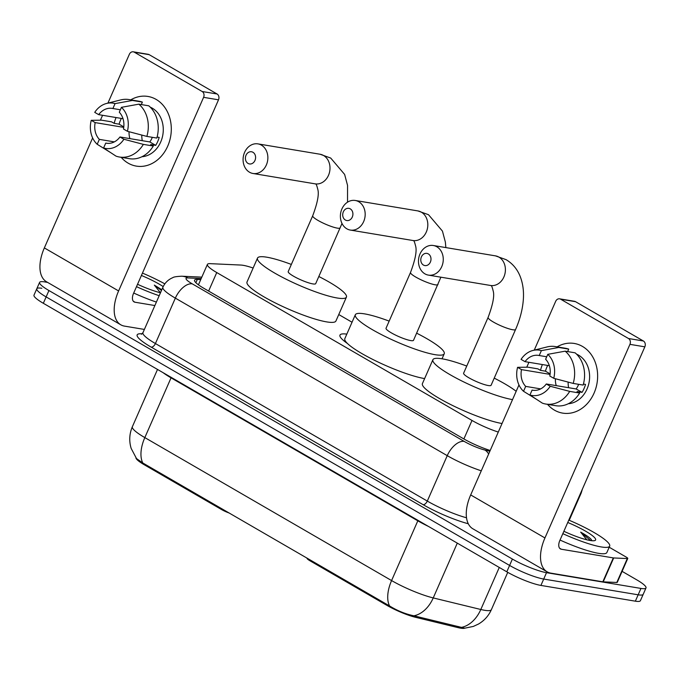 <?xml version="1.0" encoding="UTF-8"?>
<svg xmlns="http://www.w3.org/2000/svg" width="680" height="680" viewBox="0 0 680 680"><rect width="100%" height="100%" fill="white"/><g stroke="black" fill="none" stroke-linecap="round" stroke-linejoin="round"><path stroke-width="1.02" d="M307.037 558.093L307.012 558.144A8.823 1.488 23.7 0 0 310.123 560.864L387.217 605.531L387.566 604.75M464.652 628.184A23.834 4.012 -156.3 0 1 460.623 628.167A23.834 4.012 -156.3 0 1 458.031 627.623L415.335 617.244A23.834 4.012 -156.3 0 1 387.217 605.531M347.429 343.476A42.814 7.216 -156.3 0 1 339.966 335.096A42.814 7.216 -156.3 0 1 346.817 334.118M221.85 508.733L221.51 509.515A8.823 1.488 23.7 0 0 229.355 513.086M221.51 509.515L144.406 464.848A23.834 4.012 -156.3 0 1 135.949 457.835M253.138 268.03A26.477 4.462 23.7 0 0 240.89 265.055L210.154 263.653A26.477 4.462 23.7 0 0 207.408 264.401A26.477 4.462 23.7 0 0 216.742 272.552L472.005 420.452A26.477 4.462 23.7 0 0 498.287 432.055M352.036 322.235L338.767 314.543M142.808 462.987A30.898 16.855 -59.9 0 1 144.823 437.597A35.309 5.95 23.7 0 1 132.37 426.717C129.362 433.798 128.953 441.022 131.147 448.375L136.501 458.558L142.808 462.987L389.58 605.965C397.519 610.836 405.628 614.108 413.89 615.799L464.78 628.175L473.339 626.424L478.533 624.019C484.338 620.593 488.623 615.799 491.385 609.645L507.748 572.356M622.098 571.353L636.667 579.793A26.477 4.462 -156.3 0 1 646 587.945L643.203 594.32A26.477 4.462 -156.3 0 1 638.154 594.804L543.711 579.054A26.477 4.462 -156.3 0 1 509.592 565.437L46.13 296.913A26.477 4.462 -156.3 0 1 36.797 288.753L34 295.128A26.477 4.462 -156.3 0 0 43.333 303.288L506.796 571.812A26.477 4.462 -156.3 0 0 540.914 585.42L635.358 601.179A26.477 4.462 -156.3 0 0 640.407 600.695L643.203 594.32A26.477 4.462 -156.3 0 1 638.154 594.804L543.711 579.054A26.477 4.462 -156.3 0 1 509.592 565.437L46.13 296.913A26.477 4.462 -156.3 0 1 36.797 288.753A26.477 4.462 -156.3 0 1 41.845 288.277M646 587.945A26.477 4.462 -156.3 0 1 640.96 588.429L546.508 572.679A26.477 4.462 -156.3 0 1 512.397 559.062L48.934 290.538A26.477 4.462 -156.3 0 1 39.593 282.387A26.477 4.462 -156.3 0 1 44.642 281.902L47.592 282.396M200.744 279.582L197.302 279.429A26.477 4.462 23.7 0 0 194.556 280.168A26.477 4.462 23.7 0 0 203.898 288.328L463.505 438.736A26.477 4.462 23.7 0 0 490.204 450.475M568.786 520.098A44.132 7.438 -156.3 0 1 609.671 546.134A44.132 7.438 -156.3 0 1 601.264 546.941A44.132 7.438 -156.3 0 1 562.827 533.664M609.671 546.134L606.875 552.509A44.132 7.438 -156.3 0 1 598.468 553.316A44.132 7.438 -156.3 0 1 560.031 540.039M567.74 522.478A28.773 4.845 -156.3 0 1 594.881 540.549A28.773 4.845 -156.3 0 1 590.121 540.49A28.773 4.845 -156.3 0 1 563.881 531.284M591.753 540.711L591.421 539.665C589.815 537.702 586.228 535.185 580.669 532.125L586.814 539.792M590.648 540.566L580.669 532.125M582.454 346.418A35.309 28.985 99.5 0 1 594.065 393.125A35.309 28.985 99.5 0 1 554.472 410.159A35.309 28.985 99.5 0 1 547.51 404.328A35.309 28.985 99.5 0 0 554.472 410.159A35.309 28.985 99.5 0 0 562.658 413.117L562.658 413.117A35.309 28.985 99.5 0 0 595.867 388.203A35.309 28.985 99.5 0 0 582.454 346.418A35.309 28.985 99.5 0 0 557.098 346.859A35.309 28.985 99.5 0 1 574.269 343.459A35.309 28.985 99.5 0 1 582.454 346.418M609.195 547.221L626.212 557.082A4.412 0.739 23.7 0 1 627.767 558.442L617.27 582.343A4.412 0.739 -156.3 0 1 616.819 582.471L603.202 581.851A4.412 0.739 -156.3 0 1 602.82 581.808L550.842 573.138A35.309 19.261 -59.9 0 1 547.128 571.821A35.309 19.261 -59.9 0 1 544.943 537.948L629.935 344.352A4.412 3.621 -80.5 0 0 628.481 338.512L643.39 340.995A4.412 3.621 99.5 0 1 644.844 346.834L559.861 540.438A8.823 4.811 120.1 0 0 560.405 548.904A8.823 4.811 120.1 0 0 561.332 549.236L613.309 557.906A4.412 0.739 23.7 0 0 613.692 557.948L627.308 558.569A4.412 0.739 23.7 0 0 627.767 558.442M547.128 571.821L472.872 528.793A35.309 19.261 -59.9 0 1 470.688 494.929L518.967 384.948M540.515 370.362A35.309 28.985 99.5 0 1 542.394 364.548A35.309 28.985 99.5 0 0 540.515 370.362M560.626 299.2A4.412 3.621 -80.5 0 0 559.606 298.826L574.515 301.317A4.412 3.621 99.5 0 1 575.535 301.682L560.626 299.2L628.481 338.512M559.606 298.826A4.412 3.621 -80.5 0 0 555.679 301.325L534.25 350.132M526.754 367.208L528.913 362.304M575.535 301.682L643.39 340.995M547.783 354.339L545.632 359.244A17.654 14.492 99.5 0 1 549.797 376.014L553.741 378.293A22.95 18.845 99.5 0 0 547.783 354.339L565.173 351.169L575.119 352.826A29.13 23.919 99.5 0 1 583.142 385.075L573.197 383.418L553.741 378.293M546.303 383.979L550.239 386.265L569.704 391.382A29.13 23.919 99.5 0 1 545.777 404.039A29.13 23.919 99.5 0 1 542.36 403.147L529.933 394.995L532.083 390.099A17.654 14.492 99.5 0 0 532.755 390.226A17.654 14.492 99.5 0 0 546.303 383.979L576.13 388.96A17.654 14.492 -80.5 0 0 578.646 384.327M532.083 390.099L533.426 390.32M576.589 354.178A25.602 21.02 99.5 0 1 578.604 355.181A25.602 21.02 99.5 0 1 588.939 383.078A25.602 21.02 99.5 0 1 568.318 403.733M547.681 365.432A25.602 21.02 99.5 0 0 545.445 371.178L540.472 370.353L537.88 368.849L527.935 367.192L517.573 367.336L521.509 369.614L550.069 374.382M569.704 391.382L579.64 393.04L577.048 391.544L582.02 392.368A25.602 21.02 99.5 0 0 585.514 384.404L583.423 384.055M579.64 393.04A29.13 23.919 99.5 0 1 555.713 405.697L545.777 404.039M549.346 365.712L525.011 361.649L521.067 359.372A22.95 18.845 99.5 0 1 532.976 350.447L547.17 346.919A29.13 23.919 99.5 0 1 555.365 346.57L565.301 348.228A29.13 23.919 99.5 0 1 568.718 349.12L558.773 347.463L541.382 350.633L539.223 355.529L546.712 356.779M567.638 351.577L568.718 349.12M540.685 388.892L525.683 386.393L523.532 391.289L536.945 399.602M555.365 346.57A29.13 23.919 99.5 0 1 558.773 347.463M550.239 386.265A22.95 18.845 99.5 0 1 529.933 394.995M523.532 391.289A22.95 18.845 99.5 0 1 517.573 367.336M532.976 350.447A22.95 18.845 99.5 0 1 541.382 350.633M525.683 386.393A17.654 14.492 99.5 0 1 521.509 369.614M525.011 361.649A17.654 14.492 99.5 0 1 538.56 355.402A17.654 14.492 99.5 0 1 539.223 355.529M565.173 351.169A29.13 23.919 99.5 0 1 573.197 383.418M556.257 385.645A17.654 14.492 99.5 0 1 555.39 378.726M568.616 387.702A22.066 18.122 99.5 0 1 568.131 382.083M576.13 388.96L582.02 392.368M545.445 371.178L550.129 373.889M142.452 273.088A44.132 7.438 -156.3 0 1 164.84 283.875M161.806 289.731L154.334 285.115L160.48 292.765A28.773 4.845 -156.3 0 1 137.547 284.274M141.406 275.468A28.773 4.845 -156.3 0 1 163.2 286.603M159.188 295.707A44.132 7.438 -156.3 0 1 136.493 286.654M156.392 302.073A44.132 7.438 -156.3 0 1 133.696 293.029M161.492 290.462L154.334 285.115M428.341 253.903A6.179 5.074 -80.5 0 0 421.413 256.878A6.179 5.074 -80.5 0 0 423.445 265.055A6.179 5.074 -80.5 0 0 430.38 262.072A6.179 5.074 -80.5 0 0 428.341 253.903M424.923 273.853A15.002 12.316 99.5 0 1 419.22 256.096A15.002 12.316 99.5 0 1 433.339 245.505A15.002 12.316 99.5 0 1 436.815 246.763A15.002 12.316 99.5 0 1 442.519 264.52A15.002 12.316 99.5 0 1 428.4 275.111A15.002 12.316 99.5 0 1 424.923 273.853M515.585 329.477A15.002 2.525 23.7 0 1 512.729 329.749A15.002 2.525 23.7 0 1 493.391 322.039A15.002 2.525 23.7 0 1 488.104 317.416L463.624 373.184A15.002 2.525 23.7 0 0 472.413 379.686A15.002 2.525 23.7 0 0 488.24 385.526A15.002 2.525 23.7 0 0 491.104 385.245L515.585 329.477C519.979 319.447 522.554 309.578 523.311 299.863C523.983 291.142 522.886 283.203 520.021 276.046C517.097 268.923 512.457 263.466 506.09 259.658L495.473 255.867L433.339 245.505M512.533 399.611A48.552 8.177 -156.3 0 1 461.337 380.732A48.552 8.177 -156.3 0 1 432.905 359.703A48.552 8.177 -156.3 0 1 442.153 358.819A48.552 8.177 -156.3 0 1 466.752 366.061M494.233 378.123A48.552 8.177 -156.3 0 1 516.179 391.306M502.044 423.512A48.552 8.177 -156.3 0 1 450.848 404.634A48.552 8.177 -156.3 0 1 422.416 383.605L432.905 359.703M252.943 152.278A6.179 5.074 -80.5 0 0 246.016 155.261A6.179 5.074 -80.5 0 0 248.047 163.429A6.179 5.074 -80.5 0 0 254.975 160.446A6.179 5.074 -80.5 0 0 252.943 152.278M249.526 172.227A15.002 12.316 99.5 0 1 243.823 154.47A15.002 12.316 99.5 0 1 257.933 143.88A15.002 12.316 99.5 0 1 261.409 145.137A15.002 12.316 99.5 0 1 267.113 162.894A15.002 12.316 99.5 0 1 253.002 173.485A15.002 12.316 99.5 0 1 249.526 172.227M340.187 227.859A15.002 2.525 23.7 0 1 337.322 228.131A15.002 2.525 23.7 0 1 317.993 220.413A15.002 2.525 23.7 0 1 312.707 215.79L288.218 271.567A15.002 2.525 23.7 0 0 297.015 278.069A15.002 2.525 23.7 0 0 312.843 283.9A15.002 2.525 23.7 0 0 315.707 283.628L341.998 223.465M318.826 276.505A48.552 8.177 -156.3 0 1 346.418 297.109A48.552 8.177 -156.3 0 1 337.17 297.993A48.552 8.177 -156.3 0 1 285.966 279.123A48.552 8.177 -156.3 0 1 257.507 258.077A48.552 8.177 -156.3 0 1 266.755 257.193A48.552 8.177 -156.3 0 1 291.346 264.435M346.418 297.109L335.928 321.011A48.552 8.177 -156.3 0 1 326.68 321.895A48.552 8.177 -156.3 0 1 275.476 303.025A48.552 8.177 -156.3 0 1 247.019 281.979L257.507 258.077M350.26 208.862A6.179 5.074 -80.5 0 0 343.332 211.845A6.179 5.074 -80.5 0 0 345.363 220.023A6.179 5.074 -80.5 0 0 352.291 217.039A6.179 5.074 -80.5 0 0 350.26 208.862M346.842 228.811A15.002 12.316 99.5 0 1 341.139 211.055A15.002 12.316 99.5 0 1 355.257 200.472A15.002 12.316 99.5 0 1 358.734 201.731A15.002 12.316 99.5 0 1 364.429 219.487A15.002 12.316 99.5 0 1 350.319 230.07A15.002 12.316 99.5 0 1 346.842 228.811M437.996 284.529A15.002 2.525 23.7 0 1 435.14 284.801A15.002 2.525 23.7 0 1 415.803 277.083A15.002 2.525 23.7 0 1 410.516 272.468L386.036 328.236A15.002 2.525 23.7 0 0 394.833 334.738A15.002 2.525 23.7 0 0 410.661 340.57A15.002 2.525 23.7 0 0 413.517 340.298L440.895 277.194M416.644 333.175A48.552 8.177 -156.3 0 1 444.227 353.778A48.552 8.177 -156.3 0 1 434.988 354.662A48.552 8.177 -156.3 0 1 383.784 335.793A48.552 8.177 -156.3 0 1 355.325 314.755A48.552 8.177 -156.3 0 1 364.565 313.871A48.552 8.177 -156.3 0 1 389.164 321.113M424.618 378.59A48.552 8.177 -156.3 0 1 424.49 378.565A48.552 8.177 -156.3 0 1 373.286 359.695A48.552 8.177 -156.3 0 1 344.828 338.657L355.325 314.755M156.119 99.407A35.309 28.985 99.5 0 1 167.731 146.115A35.309 28.985 99.5 0 1 128.137 163.149A35.309 28.985 99.5 0 1 121.176 157.318A35.309 28.985 99.5 0 0 128.137 163.149A35.309 28.985 99.5 0 0 136.323 166.107L136.323 166.107A35.309 28.985 99.5 0 0 169.532 141.194A35.309 28.985 99.5 0 0 156.119 99.407A35.309 28.985 99.5 0 0 130.764 99.849A35.309 28.985 99.5 0 1 147.934 96.45A35.309 28.985 99.5 0 1 156.119 99.407M144.381 329.434L124.508 326.12A35.309 19.261 -59.9 0 1 120.794 324.802A35.309 19.261 -59.9 0 1 118.609 290.938L203.6 97.334A4.412 3.621 -80.5 0 0 202.147 91.502L217.056 93.984A4.412 3.621 99.5 0 1 218.509 99.824L133.526 293.428A8.823 4.811 120.1 0 0 134.07 301.894A8.823 4.811 120.1 0 0 134.997 302.226L154.87 305.541M120.794 324.802L46.538 281.784A35.309 19.261 -59.9 0 1 44.353 247.919L92.633 137.938M114.181 123.344A35.309 28.985 99.5 0 1 116.059 117.538A35.309 28.985 99.5 0 0 114.181 123.344M134.292 52.181A4.412 3.621 -80.5 0 0 133.272 51.816L148.18 54.306A4.412 3.621 99.5 0 1 149.201 54.672L134.292 52.181L202.147 91.502M133.272 51.816A4.412 3.621 -80.5 0 0 129.344 54.315L107.916 103.122M100.419 120.19L102.578 115.285M149.201 54.672L217.056 93.984M121.448 107.329L119.297 112.234A17.654 14.492 99.5 0 1 123.462 129.005L127.406 131.282A22.95 18.845 99.5 0 0 121.448 107.329L138.839 104.159L148.784 105.816A29.13 23.919 99.5 0 1 156.808 138.066L146.863 136.408L127.406 131.282M119.969 136.969L123.904 139.247L143.369 144.373A29.13 23.919 99.5 0 1 119.442 157.02A29.13 23.919 99.5 0 1 116.025 156.136L103.598 147.985L105.748 143.089A17.654 14.492 99.5 0 0 106.42 143.216A17.654 14.492 99.5 0 0 119.969 136.969L149.795 141.941A17.654 14.492 -80.5 0 0 152.311 137.317M105.748 143.089L107.091 143.31M150.255 107.168A25.602 21.02 99.5 0 1 152.269 108.171A25.602 21.02 99.5 0 1 162.605 136.068A25.602 21.02 99.5 0 1 141.984 156.723M121.346 118.422A25.602 21.02 99.5 0 0 119.11 124.168L114.138 123.335L111.545 121.839L101.6 120.181L91.239 120.326L95.174 122.604L123.734 127.372M143.369 144.373L153.306 146.03L150.714 144.525L155.686 145.358A25.602 21.02 99.5 0 0 159.18 137.394L157.089 137.045M153.306 146.03A29.13 23.919 99.5 0 1 129.379 158.686L119.442 157.02M123.02 118.703L98.677 114.639L94.733 112.361A22.95 18.845 99.5 0 1 106.641 103.436L120.836 99.9A29.13 23.919 99.5 0 1 129.03 99.56L138.966 101.218A29.13 23.919 99.5 0 1 142.383 102.11L132.439 100.453L115.047 103.623L112.897 108.519L120.377 109.769M141.304 104.567L142.383 102.11M114.35 141.882L99.348 139.374L97.197 144.279L110.61 152.592M129.03 99.56A29.13 23.919 99.5 0 1 132.439 100.453M123.904 139.247A22.95 18.845 99.5 0 1 103.598 147.985M97.197 144.279A22.95 18.845 99.5 0 1 91.239 120.326M106.641 103.436A22.95 18.845 99.5 0 1 115.047 103.623M99.348 139.374A17.654 14.492 99.5 0 1 95.174 122.604M98.677 114.639A17.654 14.492 99.5 0 1 112.225 108.392A17.654 14.492 99.5 0 1 112.897 108.519M138.839 104.159A29.13 23.919 99.5 0 1 146.863 136.408M129.922 138.635A17.654 14.492 99.5 0 1 129.055 131.716M142.281 140.692A22.066 18.122 99.5 0 1 141.797 135.073M149.795 141.941L155.686 145.358M119.11 124.168L123.794 126.88M310.462 560.082L310.123 560.864M458.031 627.623L458.498 626.569M415.335 617.244L415.795 616.19M144.406 464.848L144.746 464.066M463.879 438.957L472.005 420.452M208.624 291.065L216.742 272.552M389.58 605.965A30.898 16.855 120.1 0 1 391.587 580.567L417.817 520.821L171.054 377.842L144.823 437.597L391.587 580.567A35.309 5.95 23.7 0 0 433.236 597.924L480.811 609.492A35.309 5.95 23.7 0 0 484.653 610.292A35.309 5.95 23.7 0 0 491.385 609.645M461.337 627.394A30.898 22.057 103.7 0 0 480.811 609.492L499.273 567.452M457.291 543.125L433.236 597.924A30.898 22.057 103.7 0 1 413.89 615.799M635.358 601.179L640.96 588.429M540.914 585.42L546.508 572.679M506.796 571.812L512.397 559.062M43.333 303.288L48.934 290.538M171.241 377.392A8.823 4.811 120.1 0 1 171.054 377.842A35.309 5.95 -156.3 0 1 163.115 372.683M428.468 526.431A35.309 5.95 -156.3 0 1 417.817 520.821A8.823 4.811 120.1 0 0 418.013 520.37M582.42 489.048L581.188 493.042A35.309 5.95 -156.3 0 1 580.354 493.748M468.29 523.753A39.72 6.689 -156.3 0 1 423.07 504.645L151.172 347.115A39.72 6.689 -156.3 0 1 141.295 333.761L142.137 333.795M481.279 470.815A35.309 5.95 -156.3 0 1 447.244 455.66L427.303 501.075A35.309 5.95 23.7 0 0 466.522 517.794M201.203 278.528L187.893 277.925A17.654 2.975 23.7 0 0 192.279 283.857L464.177 441.388A17.654 9.63 120.1 0 0 447.244 455.66L175.346 298.129L155.414 343.545L427.303 501.075A4.412 2.405 -59.9 0 1 423.07 504.645M192.279 283.857A17.654 9.63 120.1 0 0 175.346 298.129A35.309 5.95 -156.3 0 1 162.894 287.257L142.962 332.664A35.309 5.95 23.7 0 0 155.414 343.545A4.412 2.405 -59.9 0 1 151.172 347.115M464.177 441.388A17.654 2.975 23.7 0 0 485.002 450.067L489.863 451.248M141.295 333.761A4.412 3.987 -87.4 0 0 141.865 334.007M201.816 277.134L181.696 276.216A17.654 15.946 92.6 0 1 187.893 277.925M485.002 450.067A17.654 12.605 103.7 0 1 488.656 454.002M195.865 282.693L197.302 279.429M470.688 494.929L544.943 537.948M559.657 548.267L561.332 549.236M602.82 581.808L613.309 557.906M644.844 346.834L629.935 344.352M613.692 557.948L603.202 581.851M616.819 582.471L627.308 558.569M488.104 317.416C492.889 304.623 494.589 295.825 493.204 291.031C492.218 287.096 491.495 285.294 491.045 285.634L490.535 285.473A15.002 12.316 -80.5 0 0 504.654 274.881A15.002 12.316 -80.5 0 0 498.95 257.125A15.002 12.316 -80.5 0 0 495.473 255.867M312.707 215.79C317.492 202.997 319.192 194.208 317.806 189.406C316.812 185.47 316.098 183.668 315.648 184.008L315.137 183.846A15.002 12.316 -80.5 0 0 329.248 173.264A15.002 12.316 -80.5 0 0 323.552 155.499A15.002 12.316 -80.5 0 0 320.076 154.241L257.933 143.88M410.516 272.468C415.31 259.675 417.01 250.877 415.616 246.075C414.63 242.139 413.907 240.346 413.457 240.677L412.947 240.516A15.002 12.316 -80.5 0 0 427.065 229.933A15.002 12.316 -80.5 0 0 421.362 212.177A15.002 12.316 -80.5 0 0 417.885 210.919L355.257 200.472M44.353 247.919L118.609 290.938M133.322 301.249L134.997 302.226M218.509 99.824L203.6 97.334M198.441 284.826L207.408 264.401M132.37 426.717L157.513 369.444M39.593 282.387L36.797 288.753M581.188 493.042L569.228 520.285M142.962 332.664L141.397 334.237M181.696 276.216C176.545 276.462 173.561 276.947 172.754 277.678C168.232 279.591 164.951 282.778 162.894 287.257M490.535 285.473L428.4 275.111M347.523 202.181L347.548 185.385L344.624 174.42L330.692 158.041L320.076 154.241M315.137 183.846L253.002 173.485M445.859 247.597L445.358 242.054L442.442 231.098L428.51 214.71L417.885 210.919M444.227 353.778L442.025 358.802M412.947 240.516L350.319 230.07"/></g></svg>
